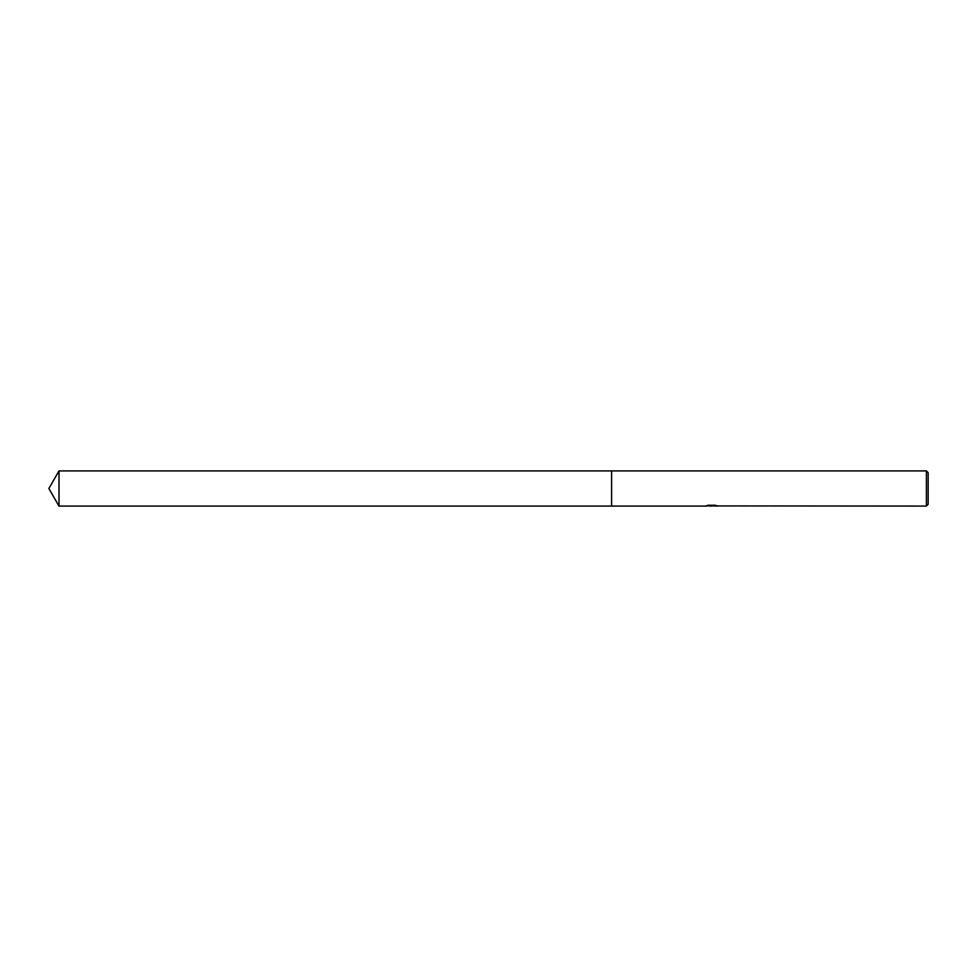 <?xml version="1.0" encoding="UTF-8"?>
<svg xmlns="http://www.w3.org/2000/svg" width="977" height="977" viewBox="0 0 977 977"><rect width="100%" height="100%" fill="white"/><g stroke="black" fill="none" stroke-linecap="round" stroke-linejoin="round"><path stroke-width="0.73" stroke-dasharray="4.88 3.66" d="M715.885 505.659L713.051 505.793L715.885 505.61M713.125 506.086L715.885 505.952M715.103 505.292L708.166 505.292M715.823 505.451L717.118 505.805M717.509 505.634L714.077 504.804M711.525 505.646L707.849 504.987L709.217 505.915M711.574 505.634L716.739 505.329M709.192 504.804L708.081 504.926M706.334 505.756L707.446 505.451M711.964 505.451L705.394 505.756L710.426 505.793M708.081 505.243L705.76 505.927M928.15 472.673L928.15 504.327M926.391 470.914L926.391 506.086M611.602 470.914L611.602 506.086M58.999 470.914L58.999 506.086"/><path stroke-width="1.47" d="M707.446 505.451L711.964 505.756L705.272 506.086L611.602 506.086L611.602 470.914L926.391 470.914L928.15 472.673L928.15 504.327L926.391 506.086L709.217 505.915M611.602 506.086L611.602 470.914L611.602 506.086L58.999 506.086L58.999 470.914L611.602 470.914M711.256 506.086L710.426 506.086M926.391 506.086L926.391 470.914M711.964 505.756L706.334 505.756M705.76 505.927L709.192 505.109M708.166 505.292L715.103 505.292M714.077 505.109L717.509 505.927M717.851 505.891C711.989 505.939 711.989 505.976 717.851 506.037M713.125 505.793L711.525 505.939M713.051 505.781L715.823 505.451M58.999 470.914L48.85 488.5L58.999 506.086"/></g></svg>
